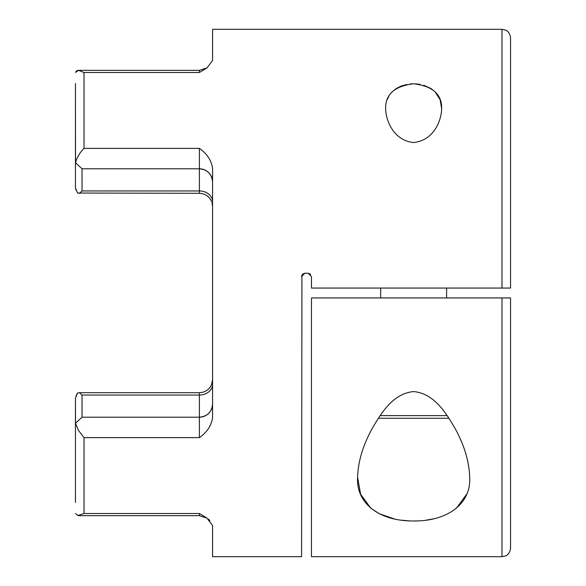 <?xml version="1.0" encoding="UTF-8"?>
<svg xmlns="http://www.w3.org/2000/svg" width="586" height="586" viewBox="0 0 586 586"><rect width="100%" height="100%" fill="white"/><g stroke="black" fill="none" stroke-linecap="round" stroke-linejoin="round"><path stroke-width="0.88" d="M469.679 477.356C471.334 501.799 449.96 521.21 413.775 520.991C377.34 521.24 355.922 501.828 357.607 477.356C358.017 462.142 362.661 446.246 371.539 429.67C380.241 414.617 392.488 393.331 413.797 391.58C435.01 393.616 447.118 414.756 455.754 429.677C464.625 446.239 469.269 462.127 469.679 477.356M357.607 477.356L360.632 494.276L370.865 508.238M370.953 508.311L379.135 513.651M379.288 513.732L394.7 519.042M401.124 520.163L409.087 520.881M413.643 520.991L417.313 520.917M426.161 520.163L433.025 518.947M456.413 508.238L466.698 494.152M510.553 297.944L510.553 548.13C509.827 554.561 505.52 555.997 505.572 555.916L501.982 556.7L501.982 297.944L510.553 297.944M501.982 297.944L311.459 297.944L311.459 556.7L501.982 556.7M301.937 275.01L301.57 556.7L212.572 556.7L212.572 525.474L206.807 517.958M75.513 423.26L75.448 398.099L77.572 392.979L79.462 392.701L82.04 395.052L82.04 417.203L75.513 423.26L78.443 430.388L84.018 437.617L199.387 437.617C207.019 432.336 211.414 425.619 212.572 417.474L212.572 168.526C211.414 160.381 207.019 153.664 199.387 148.383L84.018 148.383C79.762 152.653 76.927 157.436 75.513 162.74L82.04 168.797L82.04 190.948L79.462 193.299L77.572 193.021L75.448 187.901L76.004 190.164M199.387 513.504L206.99 518.083L199.387 515.665L199.387 513.504L84.018 513.504L77.755 515.614M209.935 520.5L208.352 519.093M302.501 274.219L301.57 276.519L304.867 273.223L302.537 274.189M310.507 274.204L308.163 273.223L310.609 274.314M304.867 273.223L308.163 273.223L311.459 276.519L311.459 288.056L507.974 288.056M212.572 206.294L212.015 202.683M75.448 398.099L75.448 502.473M441.661 108.644C441.397 120.892 433.662 140.413 413.621 142.544C393.77 140.545 385.866 120.884 385.625 108.644C385.31 94.397 394.612 86.113 413.548 83.791C432.585 86.025 441.961 94.309 441.661 108.644L440.123 99.715M440.101 99.664L435.083 91.841M435.024 91.782L431.047 88.581M430.988 88.545L423.7 85.234M420.016 84.355L415.489 83.835M413.599 83.791L410.09 83.966M406.713 84.465L401.234 86.047M400.751 86.237L396.253 88.574M395.77 88.896L392.224 91.819M388.826 96.214L387.17 99.701M501.982 29.3L505.572 30.084C505.52 30.003 509.827 31.439 510.553 37.87L510.553 288.056L501.982 288.056L501.982 29.3L212.572 29.3L212.572 60.526L206.99 67.917L199.387 72.496L199.387 70.335L206.997 67.917M75.448 83.527L75.513 162.74M75.513 513.57L78.443 515.665L199.387 515.665L78.443 515.665M199.387 437.617L199.387 392.701C205.159 392.43 209.246 389.661 211.634 384.394L212.572 379.706M199.387 72.496L84.018 72.496L78.443 70.335L75.513 72.43M75.448 83.52L75.448 162.205M75.513 72.415L76.649 70.774M76.744 70.716L77.66 70.401M75.448 187.901L75.448 162.571M77.564 392.986L76.004 395.836M77.594 193.028L199.387 193.299L199.387 168.797A13.185 13.185 0 0 1 212.572 181.982C211.788 173.976 207.393 169.581 199.387 168.797L82.04 168.797L199.387 168.797L199.387 148.383M199.387 417.203L82.04 417.203L199.387 417.203A13.185 13.185 0 0 0 212.572 404.018C211.788 412.024 207.393 416.419 199.387 417.203C207.393 416.419 211.788 412.024 212.572 404.018M448.957 418.258L378.329 418.258M380.68 288.056L380.68 297.944M446.605 288.056L446.605 297.944M440.013 418.258L387.273 418.258M84.018 437.617L84.018 513.504M84.018 72.496L84.018 148.383M82.04 190.948L199.387 190.948A13.185 10.834 180 0 1 212.572 201.782M212.572 384.218A13.185 10.834 180 0 1 199.387 395.052L82.04 395.052M380.131 415.62L447.155 415.62M79.462 392.701L199.387 392.701M78.443 70.335L199.387 70.335M199.387 193.299C205.159 193.57 209.246 196.339 211.634 201.606M199.387 168.797C207.393 169.581 211.788 173.976 212.572 181.982"/></g></svg>
